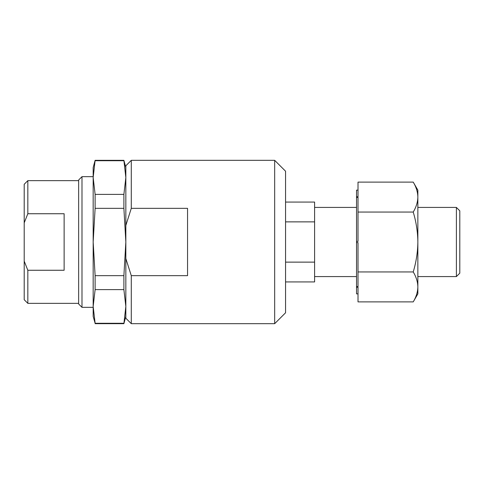 <?xml version="1.0" encoding="UTF-8"?>
<svg xmlns="http://www.w3.org/2000/svg" width="484" height="484" viewBox="0 0 484 484"><rect width="100%" height="100%" fill="white"/><g stroke="black" fill="none" stroke-linecap="round" stroke-linejoin="round"><path stroke-width="0.73" d="M274.67 323.675L274.67 160.325L285.56 171.215L285.56 312.785L274.67 323.675L131.285 323.675L125.84 318.23L125.84 165.77L131.285 160.325L131.285 208.338L125.84 225.465M131.285 323.675L131.285 275.662L125.84 258.535M131.285 275.662L187.55 275.662L187.55 208.338L131.285 208.338M285.56 281.93L314.6 281.93L314.6 202.07L285.56 202.07M314.6 221.872L285.56 221.872M314.6 262.128L285.56 262.128M417.855 207.424L456.4 207.424L456.4 276.576L417.855 276.576M456.4 207.424L459.8 210.824L459.8 273.176L456.4 276.576M413.227 182.111L417.855 190.133L417.855 293.867L413.227 301.889C416.119 297.097 417.662 292.209 417.855 287.224C417.662 292.209 416.119 297.097 413.227 301.889L358.015 301.889L358.015 287.224L356.539 287.224L356.539 286.607L358.015 286.607L358.015 242.611L356.539 242.611L356.539 241.389L358.015 241.389L358.015 197.393L356.539 197.393L356.539 196.776L358.015 196.776L358.015 182.111L413.227 182.111C416.119 186.903 417.662 191.791 417.855 196.776M417.855 242.611C417.662 252.588 416.119 262.364 413.227 271.941C416.119 276.733 417.662 281.621 417.855 286.607M417.855 197.393C417.662 202.379 416.119 207.267 413.227 212.059C416.119 221.642 417.662 231.419 417.855 241.389M413.227 271.941L358.015 271.941M413.227 212.059L358.015 212.059M356.539 197.393L356.539 241.389M358.015 190.133L356.539 190.133L356.539 196.776M356.539 287.224L356.539 293.867L358.015 293.867M356.539 242.611L356.539 286.607M27.83 303.347L24.2 299.717L24.2 261.142L27.83 270.26L27.83 303.347L78.65 303.347M24.2 261.142L24.2 184.283L27.83 180.653L27.83 213.74L64.13 213.74L64.13 270.26L27.83 270.26M24.2 222.858L27.83 213.74M81.99 307.34L78.65 304L78.65 180L81.99 176.66L81.99 307.34L93.17 307.34M125.84 316.415L123.892 323.675L125.84 306.445L123.892 289.613L123.892 275.662L125.84 242L123.892 208.338L123.892 194.387L125.84 177.555L123.892 160.325L95.118 160.325L93.17 177.555L95.118 194.387L95.118 208.338L93.17 242L95.118 275.662L95.118 289.613L93.17 306.445L93.17 167.585L95.118 160.325M123.892 289.613L95.118 289.613M123.892 275.662L95.118 275.662M123.892 208.338L95.118 208.338M123.892 194.387L95.118 194.387M123.892 160.724L95.118 160.724M93.17 316.415L93.17 306.445L95.118 323.276L93.17 316.415M123.892 323.276L95.118 323.276M274.67 160.325L131.285 160.325M314.6 276.576L356.539 276.576M314.6 207.424L356.539 207.424M27.83 180.653L78.65 180.653M81.99 176.66L93.17 176.66M125.84 167.585L123.892 160.325M123.892 323.675L95.118 323.675"/></g></svg>
